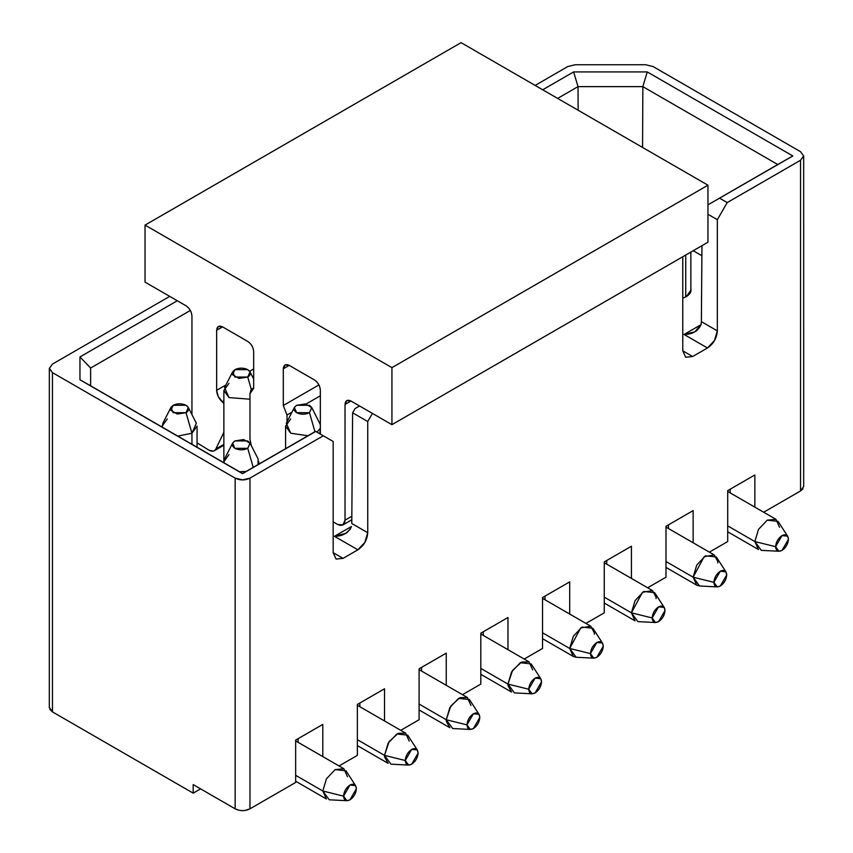 <?xml version="1.0" encoding="UTF-8"?>
<svg xmlns="http://www.w3.org/2000/svg" width="853" height="853" viewBox="0 0 853 853"><rect width="100%" height="100%" fill="white"/><g stroke="black" fill="none" stroke-linecap="round" stroke-linejoin="round"><path stroke-width="1.28" d="M717.352 330.868L714.451 340.603L707.468 347.981L684.074 334.472L701.027 324.684L684.074 334.472L694.8 331.849L701.027 324.758C697.925 331.177 692.273 334.419 684.074 334.472L707.468 347.981C713.513 343.844 716.808 338.14 717.341 330.879L701.379 321.656L701.955 245.675L701.379 321.656L717.341 330.879L717.341 219.69L707.958 214.274L717.341 219.69L727.214 202.587L800.54 160.247L803.622 155.971L800.54 151.695L653.003 66.513L645.593 64.743L575.263 64.743L567.863 66.513L535.13 85.417L567.863 66.513L575.263 64.743L645.593 64.743L653.003 66.513L800.54 151.695L803.665 155.982L800.54 160.247L800.54 490.955L763.68 512.237L800.54 490.955L803.675 486.434M802.993 488.716L800.658 490.87M754.862 507.14L754.862 474.961L727.705 490.646L727.705 541.559L709.365 552.147L727.705 541.559L727.705 490.646L754.862 474.961L754.862 507.14M730.179 489.217L730.179 492.885L730.179 489.217M668.453 524.851L668.453 528.519L668.453 524.851M693.148 542.775L693.148 510.595L665.99 526.28L693.148 510.595L693.148 542.775M642.842 86.633L777.744 164.522L792.821 155.971L647.256 71.929L642.842 86.633L647.256 71.929L573.611 71.929L578.035 86.633L642.842 86.633L642.565 147.441L642.842 86.633L578.035 86.633L578.131 110.24L578.035 86.633L573.611 71.929L647.256 71.929L792.821 155.971L707.958 204.848L777.744 164.522L642.842 86.633M800.54 490.955L800.54 160.247L727.214 202.587L719.655 198.216L727.214 202.587L717.341 219.69L717.341 330.879M701.027 324.758L701.379 321.656L701.038 324.769M682.773 350.828L685.663 357.226L692.647 356.533L682.773 350.828L682.773 256.753L682.773 350.828L692.647 356.533L685.663 357.236L682.773 350.828M693.201 250.729L701.88 255.729L693.212 250.729M690.759 288.229C691.634 291.47 690.13 294.285 686.228 296.663L682.773 298.187L686.398 296.567L691.037 289.967L690.855 288.538M685.737 296.94L685.737 255.036L685.737 296.94M727.705 531.782L758.488 549.545L754.862 541.559L727.705 525.874L754.862 541.559L758.488 529.393L767.21 520.17L775.942 519.306L779.557 527.303M787.66 536.185L778.053 521.354L767.21 520.17L758.488 529.393L754.862 541.559L775.601 546.688L782.03 535.567L787.66 536.185L788.449 539.277L782.03 550.398L778.96 551.262L775.601 546.688L754.862 541.559L761.313 550.356L778.96 551.262M775.601 546.688C776.017 550.921 778.149 552.158 782.03 550.398C785.901 547.69 788.033 543.979 788.449 539.277C788.033 535.044 785.901 533.807 782.03 535.567C778.149 538.275 776.017 541.986 775.601 546.688M725.935 571.819L716.328 556.988L705.484 555.804L696.762 565.027L693.148 577.193L713.886 582.322L720.305 571.201L725.935 571.819L726.724 574.911L720.305 586.032L717.234 586.896L713.886 582.322L693.148 577.193L699.588 585.99L696.762 585.179L693.148 577.193L665.99 561.509L693.148 577.193L704.194 556.636L714.217 554.94L717.768 561.487L717.831 562.937M726.724 574.911C726.308 570.678 724.176 569.441 720.305 571.201C716.435 573.909 714.292 577.62 713.886 582.322C714.292 586.555 716.435 587.792 720.305 586.032C724.176 583.324 726.308 579.613 726.724 574.911M52.459 364.082L169.726 296.375L52.459 364.082L49.389 368.357L52.459 372.633L235.151 478.117L242.561 479.887L249.961 478.117L323.298 435.787L315.738 431.415L242.561 473.66L79.958 379.788L79.958 356.938L177.296 300.746L79.958 356.938L79.958 379.788L242.561 473.66L315.738 431.415L323.298 435.787L249.972 478.117L249.972 808.825L295.65 782.457L295.65 740.095L322.807 724.41L322.807 756.59L322.807 724.41L295.65 740.095L295.65 782.457L249.972 808.825L249.972 478.117C245.046 480.506 240.109 480.506 235.151 478.117L52.459 372.633L49.335 368.464L52.459 364.082M542.7 89.778L573.611 71.929L542.7 89.778M707.468 347.981L692.647 356.533L707.468 347.981M333.171 552.669L333.171 441.481L333.171 552.669L336.061 559.067L343.045 558.374L333.182 552.68L343.045 558.374L357.865 549.822C363.911 545.685 367.206 539.981 367.739 532.72L351.777 523.497L352.62 412.799L351.777 523.497L367.739 532.72L367.739 421.531L352.62 412.799L355.104 408.534L359.593 405.996L355.104 408.534L352.63 412.809L367.739 421.531L372.43 413.406L367.739 421.531L367.739 532.72L364.839 542.444L357.865 549.801L343.045 558.374L336.071 559.056L333.182 552.659M333.171 441.481L323.298 435.787L333.171 441.481M339.025 765.962L357.364 755.374L357.364 704.461L384.522 688.776L384.522 720.956L384.522 688.776L357.364 704.461L357.364 755.374L339.025 765.962M400.75 730.328L419.09 719.729L419.09 668.827L446.247 653.142L446.247 685.322L446.247 653.142L419.09 668.827L419.09 719.729L400.75 730.328M462.475 694.683L480.815 684.095L480.815 633.182L507.972 617.508L507.972 649.687L507.972 617.508L480.815 633.182L480.815 684.095L462.475 694.683M524.2 659.049L542.54 648.461L542.54 597.548L569.697 581.874L569.697 614.053L569.697 581.874L542.54 597.548L542.54 648.461L524.2 659.049M585.926 623.415L604.265 612.827L604.265 561.914L631.423 546.24L631.423 578.409L631.423 546.24L604.265 561.914L604.265 612.827L585.926 623.415M647.64 587.781L665.99 577.193L665.99 526.28L665.99 577.193L647.64 587.781M49.314 707.318L52.459 711.892L193.183 793.141L200.594 788.865L193.183 793.141L52.459 711.892L49.826 709.344M52.459 711.892L52.449 372.633L52.459 711.892M239.021 810.243L235.151 808.825L193.183 784.589L193.183 793.141L193.183 784.589L235.151 808.825L235.151 478.117L235.151 808.825C240.258 811.224 245.195 811.224 249.972 808.825L245.515 810.35M315.599 431.341L242.561 473.66L79.958 379.788L90.621 385.791L90.621 368.038L79.958 356.938L90.621 368.038L190.358 310.46L90.621 368.038L90.621 385.791L242.561 473.511L315.599 431.341M557.638 98.404L578.035 86.633L557.638 98.404M357.865 549.822L334.472 536.313L351.425 526.525L334.472 536.313L357.865 549.822M421.563 667.398L421.563 671.066L421.563 667.398M483.288 631.764L483.288 635.432L483.288 631.764M545.003 596.13L545.003 599.798L545.003 596.13M606.728 560.485L606.728 564.164L606.728 560.485M351.436 526.6L351.436 526.61C348.323 533.018 342.671 536.26 334.472 536.313L345.732 533.37L350.498 528.988M298.113 738.666L298.113 742.334L298.113 738.666M359.838 703.032L359.838 706.7L359.838 703.032M197.064 447.239L197.064 426.095L191.946 433.217L177.787 436.118L191.946 433.217L191.946 444.296L191.946 433.217L186.029 412.692L173.18 412.692L170.899 407.499L173.18 405.282L186.029 405.282L188.31 407.499L186.029 412.692L191.946 433.217L196.35 423.237L188.31 407.499M170.899 407.499L162.859 423.237L162.241 427.14L162.145 426.095L167.263 418.962M246.218 471.4L239.512 471.752L246.218 471.4M232.624 443.144L234.906 440.916L247.743 440.916L250.036 443.144L247.743 448.326L253.234 467.348L247.743 448.326L234.906 448.326L232.624 443.144L224.584 458.871L223.966 462.774L223.87 461.729L228.988 454.596M258.79 464.149L258.79 461.729L258.086 464.544L258.075 458.871L250.036 443.144M320.333 427.513L319.918 433.836L320.333 427.513M294.349 407.499L296.631 405.282L309.468 405.282L311.761 407.499L309.468 412.692L296.631 412.692L294.349 407.499L286.309 423.237L290.702 433.217L307.933 435.766L290.702 433.217L285.595 426.095L290.702 418.962M232.624 371.865L234.906 369.648L247.743 369.648L250.036 371.865L247.743 377.058L234.906 377.058L232.624 371.865L224.584 387.603L228.988 397.583L249.972 399.215L228.988 397.583L223.87 390.461L228.988 383.328M355.104 408.534L359.55 405.975L355.104 408.534M317.007 432.151L319.918 428.696L317.007 432.151M320.333 424.666L311.761 407.499M309.468 412.692L314.96 431.714L309.468 412.692L311.825 407.627L305.406 403.927L296.631 405.282C293.165 407.755 293.165 410.218 296.631 412.692C300.906 414.697 305.193 414.697 309.468 412.692M247.743 377.058L251.336 389.49L247.743 377.058C251.208 374.584 251.208 372.111 247.743 369.648C243.468 367.643 239.192 367.643 234.906 369.648L232.56 374.712L238.979 378.412L247.743 377.058M186.029 412.692C189.483 410.218 189.483 407.755 186.029 405.282C181.742 403.277 177.467 403.277 173.18 405.282L170.835 410.346L177.253 414.046L186.029 412.692M234.906 440.916C231.451 443.389 231.451 445.852 234.906 448.326C239.192 450.331 243.468 450.331 247.743 448.326L250.1 443.261L243.681 439.562L234.906 440.916M419.09 709.963L449.862 727.726L446.343 721.382L446.247 719.729L419.09 704.056L446.247 719.74L450.821 706.017L459.884 697.69L467.327 697.487L470.941 705.484M295.65 781.231L326.422 798.994L322.807 791.008L295.65 775.324L322.807 791.008L326.422 778.842L335.144 769.619L343.876 768.756L347.491 776.752M357.364 745.597L388.147 763.36L384.618 757.016L384.522 755.374L357.364 739.69L384.522 755.374L389.107 741.652L398.159 733.324L405.601 733.122L409.216 741.118M604.265 603.05L635.037 620.824L631.423 612.827L604.265 597.143L631.423 612.827L642.469 592.27L652.492 590.585L656.042 597.121L656.106 598.571M602.495 643.087L603.274 646.179L596.855 657.3L593.784 658.175L590.436 653.59L569.697 648.461L590.436 653.59L596.855 642.48L602.495 643.087L592.878 628.256L582.045 627.083L573.312 636.295L569.697 648.461L576.138 657.258L573.312 656.458L569.697 648.461L542.54 632.787L569.697 648.461L580.754 627.904L590.766 626.219L594.317 632.755L594.381 634.205M480.815 674.318L511.587 692.092L508.057 685.748L507.972 684.095L480.815 668.421L507.972 684.095L512.546 670.373L521.609 662.045L529.052 661.853L532.667 669.84M479.045 714.356L469.438 699.535L458.594 698.351L449.862 707.563L446.247 719.729L466.986 724.869L473.404 713.748L479.045 714.356L479.823 717.458L473.404 728.569L470.334 729.443L466.986 724.869L446.247 719.729L452.687 728.537L470.334 729.443M355.594 785.634L345.987 770.803L335.144 769.619L326.422 778.842L322.807 791.008L343.546 796.137L349.965 785.016L355.594 785.634L356.383 788.726L349.965 799.847L346.894 800.711L343.546 796.137L322.807 791.008L329.247 799.805L346.894 800.711M417.32 750L407.713 735.169L396.869 733.985L388.147 743.198L384.522 755.374L405.26 760.503L411.69 749.382L417.32 750L418.109 753.092L411.69 764.203L408.619 765.077L405.26 760.503L384.522 755.374L390.973 764.171L408.619 765.077M664.22 607.453L654.603 592.622L643.77 591.449L635.037 600.661L631.423 612.827L652.161 617.956L658.58 606.835L664.22 607.453L664.999 610.545L658.58 621.666L655.509 622.53L652.161 617.956L631.423 612.827L637.863 621.624L655.509 622.53M540.77 678.721L531.163 663.89L520.319 662.717L511.587 671.929L507.972 684.095L528.711 689.235L535.13 678.114L540.77 678.721L541.548 681.814L535.13 692.935L532.059 693.809L528.711 689.235L507.972 684.095L514.412 692.903L532.059 693.809M479.823 717.458C479.418 713.215 477.275 711.988 473.404 713.748C469.534 716.456 467.401 720.156 466.986 724.869C467.401 729.102 469.534 730.339 473.404 728.569C477.275 725.86 479.418 722.16 479.823 717.458M343.546 796.137C343.951 800.37 346.094 801.607 349.965 799.847C353.835 797.139 355.968 793.429 356.383 788.726C355.968 784.493 353.835 783.257 349.965 785.016C346.094 787.724 343.951 791.435 343.546 796.137M405.26 760.503C405.676 764.736 407.809 765.973 411.69 764.203C415.56 761.505 417.693 757.795 418.109 753.092C417.693 748.859 415.56 747.623 411.69 749.382C407.809 752.09 405.676 755.79 405.26 760.503M652.161 617.956C652.566 622.189 654.709 623.426 658.58 621.666C662.45 618.958 664.594 615.248 664.999 610.545C664.594 606.312 662.45 605.076 658.58 606.835C654.709 609.543 652.566 613.254 652.161 617.956M603.274 646.179C602.868 641.946 600.725 640.71 596.855 642.48C592.984 645.177 590.841 648.888 590.436 653.59C590.841 657.834 592.984 659.06 596.855 657.3C600.725 654.592 602.868 650.892 603.274 646.179M528.711 689.235C529.116 693.468 531.259 694.705 535.13 692.935C539 690.226 541.143 686.526 541.548 681.814C541.143 677.581 539 676.344 535.13 678.114C531.259 680.822 529.116 684.522 528.711 689.235M461.068 42.65L707.958 185.197L707.958 242.209L391.932 424.666L391.932 367.643L145.042 225.107L145.042 282.119L186.029 305.79C189.601 308.285 191.573 311.708 191.946 316.047L191.946 414.622L191.946 316.047C191.626 311.676 189.643 308.253 186.029 305.79L145.042 282.119L145.042 225.107L391.932 367.643L391.932 424.666L350.946 401.006L391.932 424.666L707.958 242.209L707.958 185.197L391.932 367.643L707.958 185.197L461.068 42.65L145.042 225.107L461.068 42.65M283.303 368.784C283.676 364.881 285.648 363.741 289.22 365.372L314.405 379.905C317.977 382.411 319.96 385.823 320.333 390.173L320.333 434.07L320.333 390.173C320.003 385.801 318.03 382.379 314.405 379.905L289.22 365.372L285.041 364.956L283.303 368.784L289.22 365.372L283.303 368.784L283.303 405.484L283.303 368.784M333.171 521.887L337.617 524.446C342.085 526.482 344.548 525.053 345.028 520.17L345.028 404.429C345.401 400.515 347.374 399.375 350.946 401.006L345.028 404.429L345.028 520.17L342.853 524.968L337.617 524.446L333.171 521.887M197.064 442.878L209.06 450.224C212.205 451.866 214.466 451.461 215.852 448.998L223.87 432.268L215.852 448.998L214.295 450.747L213.122 451.173L209.06 450.224L197.064 442.878M223.87 403.554L222.196 401.827C218.731 398.511 216.886 394.683 216.641 390.343L216.641 330.303C217.014 326.39 218.986 325.249 222.569 326.88L247.743 341.424C251.326 343.919 253.298 347.342 253.672 351.681L253.672 388.382L249.972 393.649L249.972 439.124L251.272 445.554L249.972 439.124L249.972 393.649L250.963 389.949L253.672 388.382L253.672 351.681C253.341 347.31 251.368 343.887 247.743 341.424L222.569 326.88L216.641 330.303L216.641 390.343L218.187 396.474L223.87 403.554M287.003 421.872L287.003 415.027L283.303 405.484L287.003 415.027L287.003 421.872M351.831 516.236L345.028 520.17L351.831 516.236M350.946 401.006L346.755 400.59L345.028 404.429L350.946 401.006M223.87 444.37L215.852 448.998L223.87 444.37M223.87 400.857L222.196 401.827L223.87 400.857M253.672 368.954L249.662 371.279L253.672 368.954M225.928 384.98L216.641 390.343L225.928 384.98M222.569 326.88L218.379 326.464L216.641 330.303L222.569 326.88M320.333 395.792L306.046 404.034L320.333 395.792M291.961 412.17L287.003 415.027L291.961 412.17M318.926 384.916L283.303 405.484L318.926 384.916M803.675 486.7L803.665 156.003M695.526 331.401L696.901 330.612M690.855 252.083L690.855 291.395M775.942 519.306L727.705 491.467M696.762 585.179L665.99 567.416M665.99 527.101L714.217 554.94M717.234 586.896L699.588 585.99M49.314 707.649L49.335 368.379M347.299 532.453L345.934 533.242M162.145 426.095L162.145 427.086M223.87 462.721L223.87 390.461M285.595 448.667L285.595 426.095M253.672 378.988L250.036 371.865M467.327 697.487L419.09 669.637M343.876 768.756L295.65 740.916M405.601 733.122L357.364 705.282M604.265 562.735L652.492 590.585M542.54 598.369L590.766 626.219M573.312 656.458L542.54 638.684M529.052 661.853L480.815 634.003M593.784 658.175L576.138 657.258M351.799 519.797L342.853 524.968M223.87 445.223L214.295 450.747M253.672 387.966L252.136 388.851"/></g></svg>
